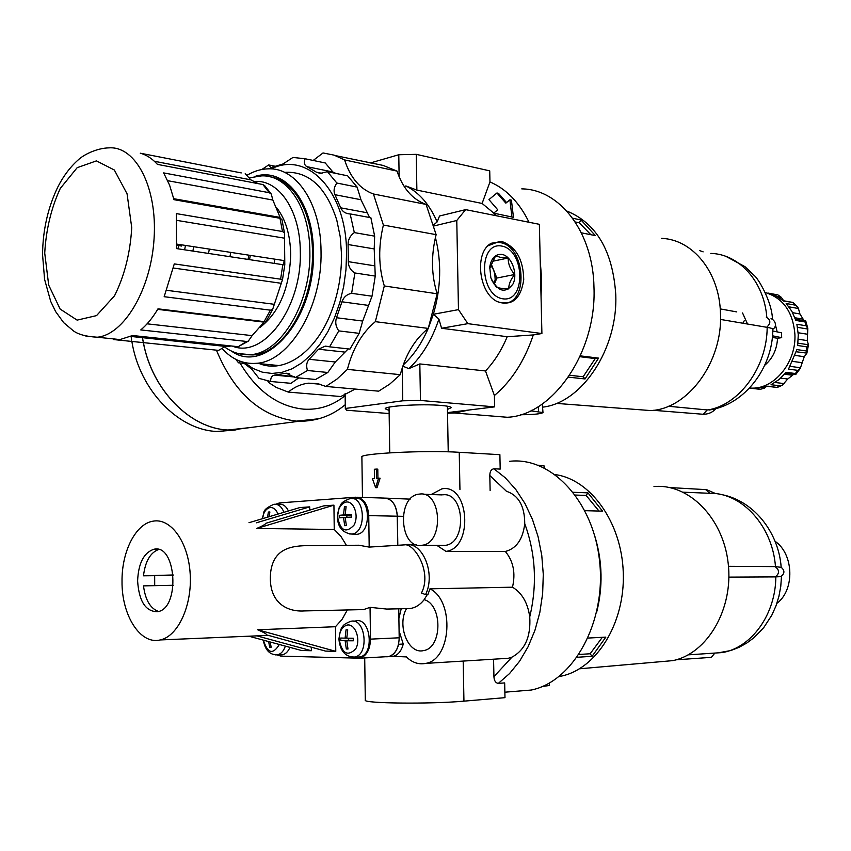 <?xml version="1.0" encoding="UTF-8"?>
<svg xmlns="http://www.w3.org/2000/svg" width="851" height="851" viewBox="0 0 851 851"><rect width="100%" height="100%" fill="white"/><g stroke="black" fill="none" stroke-linecap="round" stroke-linejoin="round"><path stroke-width="1.28" d="M490.921 263.267L496.856 278.054L514.738 274.49C510.313 269.522 508.121 264.033 508.196 258.013L500.186 257.279L495.622 255.8L489.623 268.597M491.91 280.575L496.282 286.947C498.229 288.053 502.42 288.712 508.855 288.925C508.536 284.574 510.494 279.766 514.738 274.49M491.804 261.438L508.196 258.013M490.421 264.597L493.591 269.916L494.803 274.054L495.165 279.415L494.218 284.362M501.941 254.417C495.314 253.928 491.24 258.151 489.74 267.086L490.878 277.915C497.984 291.946 505.388 293.935 513.079 283.872C518.11 273.469 511.504 255.885 501.941 254.417M130.756 336.432L225.409 346.41L218.558 350.378L114.3 339.634M113.481 338.9L113.396 339.549L119.97 339.57L132.565 335.517L238.216 346.708L246.599 341.464L140.766 329.922C147.053 324.667 152.786 317.636 157.978 308.839L264.129 321.614L270.395 310.168L164.169 296.701L174.285 263.906L280.596 279.181L282.83 264.682L176.54 248.598L176.37 213.612L282.489 231.515L279.979 218.271L173.987 199.677L169.604 185.178L163.658 172.902L269.288 192.72L262.874 184.55L157.435 164.381C152.223 158.616 146.5 154.882 140.266 153.201L241.28 172.913M274.33 263.395L274.65 259.13M193.751 246.705L192.858 251.066M496.856 278.054L494.24 284.383M501.76 246.067C478.071 241.354 479.145 295.552 502.888 298.818C526.195 302.477 525.003 250.077 501.76 246.067M499.218 302.456L503.452 303.094C528.992 304.626 525.652 245.896 500.08 242.609L497.016 242.365L488.08 245.758M494.261 242.705L488.368 245.471M499.59 302.605L506.058 302.871M225.409 346.41L231.504 345.995M246.599 341.464L248.269 341.187L238.216 346.708M248.269 341.187L252.13 335.634L264.055 322.146L157.669 309.36M270.395 310.168L272.597 309.551L266.182 321.199L264.129 321.614M272.597 309.551L282.521 279.564L280.596 279.181M282.83 264.682L284.798 264.767L284.468 232.897L282.489 231.515M173.764 198.709L280.117 217.409L272.852 200.059L271.299 194.113L269.288 192.72M279.979 218.271L281.904 219.367L284.468 232.897M258.289 183.678L250.8 179.838L245.216 173.678M262.874 184.55L264.682 185.624L271.075 193.773M521.759 188.879C559.756 189.145 593.147 232.163 593.977 287.319C596.785 352.474 552.405 415.703 507.228 417.267L488.208 415.724M541.608 278.585L541.045 296.637L541.906 333.539L467.859 323.657L458.466 309.636L456.774 220.494L465.635 209.633L539.364 224.324L540.215 260.949L541.608 278.585M420.458 400.449L419.83 363.93L408.852 368.632C421.926 356.388 431.946 339.879 438.914 319.082L441.573 328.263L507.207 336.709L533.311 334.932C524.556 360.856 511.579 381.067 494.399 395.534L494.633 406.874L420.458 400.449L402.746 400.8L345.315 408.469L346.548 410.225L389.141 413.543M447.509 412.607L468.89 410.033L454.562 413.001L447.52 413.182M404.289 186.635L405.853 185.933L416.873 190.092L482.102 203.453L489.963 181.933C506.249 188.911 519.28 202.347 529.035 222.26M501.665 241.418L491.304 243.258C474.113 251.896 478.507 293.361 497.495 301.68C511.962 306.371 520.706 299.084 523.737 279.819C523.344 259.449 515.983 246.641 501.665 241.418M540.215 260.949L541.045 296.637M533.311 334.932L541.906 333.539M441.573 328.263L467.859 323.657M405.853 185.933C419.096 192.432 429.542 204.431 437.159 221.93L439.531 216.005L465.635 209.633M509.898 199.815L511.419 200.145L513.461 217.335L493.697 213.144L497.75 209.814L488.953 199.613L496.941 192.986L505.845 203.155L509.898 199.815L511.93 217.026M506.547 202.57L498.473 193.315L496.941 192.986M447.456 409.427L451.232 407.672C450.881 406.746 447.53 406.012 441.201 405.448C421.99 403.629 384.046 405.959 385.248 408.82L389.088 410.405M468.89 410.033L494.633 406.874M489.963 181.933L489.729 170.86L416.267 154.35L398.779 154.744L370.089 163.041M435.425 237.525C441.722 262.246 441.031 287.829 433.35 314.274L458.466 309.636M434.063 225.919L456.774 220.494M416.873 190.092L416.267 154.35M399.13 176.795L398.779 154.744M507.207 336.709C501.558 350.25 494.325 361.664 485.506 370.962L494.399 395.534M276.735 207.899C285.585 219.186 290.234 234.599 290.691 254.162C289.648 287.787 279.468 312.168 260.161 327.316M208.474 253.428L209.357 249.098M249.513 259.64L250.311 255.385M247.375 175.051C254.311 171.019 261.363 168.945 268.533 168.828C296.584 167.594 320.923 203.9 321.029 251.226C322.54 306.966 289.329 361.962 256.162 363.324C243.312 364.281 232.015 359.399 222.281 348.676M219.43 345.251L227.26 346.07M255.109 176.391C284.532 166.711 313.423 201.868 313.391 251.811C315.561 318.87 265.299 375.812 231.429 351.059M269.799 176.763C293.34 179.742 312.338 211.92 312.477 252.034C313.838 303.179 283.404 353.75 252.928 354.931L244.407 354.612M313.2 160.445L323.018 152.946L334.039 155.127L344.602 159.924C350.357 177.689 359.973 189.05 373.451 193.996L426.085 204.41C412.533 199.506 402.842 188.401 397.023 171.094L383.248 165.456L335.549 155.637M373.451 193.996L383.386 225.068C378.206 246.556 378.514 266.852 384.312 285.957L375.344 321.657C362.015 332.794 352.697 348.708 347.399 369.377L336.911 379.131L325.869 386.439L317.349 383.588L308.615 383.184C301.435 383.918 294.648 386.875 288.234 392.077L276.33 387.46L269.373 383.003L267.778 381.046M383.386 225.068L436.127 234.653L426.085 204.41M436.127 234.653C430.968 255.491 431.319 275.203 437.191 293.786L428.255 328.412C414.894 339.177 405.565 354.59 400.278 374.663L389.758 384.099L378.674 391.173L325.869 386.439M355.197 389.067L340.794 396.534L288.234 392.077M347.399 369.377L400.278 374.663M375.344 321.657L428.255 328.412M384.312 285.957L437.191 293.786M344.602 159.924L397.023 171.094M438.914 319.082L433.35 314.274L428.532 327.656M428.191 328.465C421.649 343.549 413.331 355.707 403.236 364.962M419.83 363.93L485.506 370.962M482.102 203.453L493.761 213.09M493.835 213.165L496.101 215.697M402.81 366.164L408.852 368.632M433.755 224.802L437.159 221.93M402.746 400.8L402.215 367.962M345.315 408.469L345.123 393.513M771.038 318.636C775.676 320.529 777.229 326.582 772.846 329.231L772.846 329.241C772.846 328.624 770.963 327.997 767.177 327.358L766.666 327.273C770.974 323.295 770.868 319.955 766.368 317.274M720.499 319.433L766.666 327.273M702.32 414.203L703.256 414.277L707.202 409.937L668.429 406.267M707.202 409.937L712.244 409.48M777.197 331.901L775.421 324.891M772.899 319.678L772.421 318.923M772.804 330.986L781.516 332.794L781.686 337.666L777.548 338.251C776.91 349.548 772.634 358.558 764.73 365.281M796.355 351.782L806.908 353.122L806.12 350.942L796.898 349.591L788.505 369.132L797.759 370.345L800.238 368.472L795.706 374.578L795.398 373.525L786.143 372.334L779.101 379.503L771.059 384.726L780.346 385.833L782.25 385.28L777.197 387.471L767.783 386.163L756.145 388.545L750.295 388.194M793.696 374.323L787.76 379.003L782.25 385.28M520.525 414.745C533.471 414.65 540.959 413.926 543.002 412.575L542.289 404.012M543.002 412.575L531.684 410.927L531.673 410.32M581.382 232.823L595.37 235.61L581.01 219.973L579.233 222.771L575.223 221.951M590.881 234.716L579.233 222.771M572.67 218.25L581.01 219.973M568.394 377.142L585.041 378.95L598.561 358.111L595.243 358.579L579.935 356.707M585.041 378.95L583.126 376.77L595.243 358.579M580.318 355.867L598.561 358.111M531.684 410.927L529.992 411.129M583.126 376.77L569.638 375.28M777.506 296.648L781.335 297.35L777.931 294.925L767.868 293.031L776.155 295.935L783.611 301.02L793.1 302.488M766.113 386.769L764.485 388.12L760.251 389.322L752.944 388.481M752.561 388.46L760.251 389.322M806.11 325.784L796.887 324.263L798.281 334.73L797.664 345.495L806.886 346.868L808.45 344.932L807.28 340.602L807.833 328.55L806.11 325.784L805.067 321.976L805.748 320.933L795.44 319.231M788.941 306.828L798.429 308.498L797.717 307.041L795.398 305.158L786.164 303.52L791.824 311.232L795.834 320.433L805.067 321.976M781.335 297.35L783.686 300.797M798.429 308.498L799.929 313.955L804.099 320.689M806.812 353.293L804.259 356.707L800.238 368.472M765.294 292.584C783.058 297.946 792.919 311.817 794.898 334.198C796.44 361.675 775.187 388.258 752.731 388.152L749.508 388.088M772.506 335.805L781.686 337.666M566.809 211.027C596.413 223.175 612.731 250.949 615.752 294.361C618.124 348.931 581.903 402.714 542.874 407.118M772.336 337.453L777.548 338.251M661.589 238.365C692.714 239.376 719.627 272.299 720.467 313.466C722.935 362.069 687.672 409.246 650.632 410.565L634.889 409.363M747.518 324.029L742.561 312.966M131.862 341.453C139.66 390.428 178.497 430.053 216.76 431.457L234.833 430.095M235.44 429.957L239.174 428.989M131.107 336.432L131.65 340.145M143.33 342.634C152.308 390.588 190.454 428.542 227.855 430.021L250.322 427.553M142.436 337.634L143.074 341.325M231.068 430.042L249.63 427.638M231.132 430.032L249.694 427.638M143.394 342.634C152.382 390.588 190.528 428.542 227.919 430.01L250.385 427.542M142.5 337.634L143.138 341.336M261.863 169.498L268.65 164.934L270.841 167.626L283.032 163.966L292.957 157.446L305.094 158.754C303.722 162.552 304.35 165.2 306.956 166.668L316.412 172.189L320.231 173.402L327.422 171.679L336.858 183.039C333.996 187.082 333.358 190.964 334.943 194.698L340.73 207.835C342.442 211.665 345.58 213.707 350.155 213.973L354.324 232.6C350.186 235.599 348.102 239.578 348.08 244.535L348.314 261.661C348.463 266.703 350.644 270.469 354.878 272.969L351.644 293.329C346.889 294.276 343.666 297.095 341.964 301.797L336.517 317.731C335.028 322.348 335.783 326.731 338.772 330.89L329.603 346.825L325.22 346.144L318.519 349.218L309.158 359.292C306.573 362.143 306.009 365.887 307.488 370.504L295.308 377.589L286.202 373.227L274.447 375.131C271.777 375.663 270.522 377.791 270.692 381.503L259.002 378.376L251.63 369.057L242.365 361.983M271.192 168.902C307.317 150.553 346.634 190.975 346.58 253.183L345.963 269.81L343.698 286.415L339.836 302.552L334.496 317.806L327.826 331.784L320.019 344.134L311.296 354.569L301.871 362.856L292.01 368.823L281.947 372.366L271.937 373.461L262.204 372.132L252.97 368.44L244.439 362.537M239.801 361.111L238.525 362.813L235.727 359.292M327.422 171.679L347.644 175.817L357.112 187.092L336.858 183.039M268.65 164.934L274.979 166.211M238.525 362.813L243.886 363.345M270.692 381.503L290.925 383.312L298.754 377.908M295.308 377.589L315.615 379.472L327.826 372.483L335.283 361.994L348.24 348.899M307.488 370.504L327.826 372.483M329.603 346.825L349.984 349.091L359.154 333.347L362.696 321.061L372.025 296.212L351.644 293.329M338.772 330.89L359.154 333.347M354.878 272.969L375.248 276.086L374.206 248.917L374.653 236.153L354.324 232.6M369.6 217.494L360.973 199.73L357.112 187.092M350.569 213.984L370.876 217.739L374.653 236.153M305.094 158.754L325.242 162.966L332.869 171.987L335.879 173.413M229.94 256.683L230.759 252.385M285.723 172.274C309.253 171.562 326.273 187.497 336.773 220.058L340.209 236.621L341.528 254.364C341.676 274.926 338.124 294.457 330.869 312.977C315.349 352.857 284.032 373.727 259.438 363.643M248.035 259.417L248.854 255.162M375.248 276.086L372.025 296.212M321.593 162.201L325.242 162.966M362.462 497.41L361.888 457.083C358.505 453.487 425.681 450.073 459.242 452.296L499.888 454.679L500.186 469.092L493.888 468.773C491.218 469.263 489.857 471.497 489.814 475.496L506.451 491.272C518.589 495.356 524.684 506.143 524.737 523.642C522.929 539.236 516.461 548.512 505.345 551.469L446.009 551.384C473.741 548.161 469.305 483.347 441.892 488.846L431.18 494.537M406.501 608.625L410.086 608.539C415.501 607.731 420.192 604.774 424.16 599.668L427.287 594.594M406.076 608.635L406.48 608.667C396.651 625.506 408.427 654.77 423.681 650.558C442.371 647.983 442.733 604.572 424.16 599.668M421.468 592.987L425.553 594.636C436.052 573.478 422.373 540.938 405.065 544.746C415.086 544.385 432.159 572.542 421.468 592.987M502.664 658.631L508.324 658.28L511.962 657.132C525.024 650.079 530.95 636.654 529.747 616.837C527.694 602.753 521.94 592.87 512.483 587.19L429.957 588.818L427.893 594.583L425.553 594.636M405.002 544.842L369.185 547.097L358.941 545.236L313.572 545.629C295.18 545.417 274.139 545.98 270.714 571.84C267.501 601.231 285.628 612.167 304.254 610.933L314.806 610.699M359.665 609.678L363.6 609.593L370.047 607.348L386.78 609.071L396.811 608.848M122.023 581.297C121.672 551.544 135.703 523.727 153.095 521.163C170.7 517.791 188.252 541.768 190.167 573.638C192.315 605.455 178.061 636.346 160.233 639.941C140.266 645.058 121.576 615.199 122.023 581.297M335.464 626.719L257.619 629.761C263.565 632.25 266.618 633.984 266.778 634.952L325.497 651.089L335.773 651.345L335.464 626.719L342.028 619.432L347.368 609.965M346.421 545.353L340.9 536.321L334.241 529.482L333.932 505.154L256.736 528.46L334.241 529.482M333.932 505.154L323.752 505.877L265.757 523.312C265.618 524.195 262.608 525.918 256.736 528.46M137.607 580.914C138.394 563.256 143.798 552.714 153.818 549.289C176.391 543.31 180.486 608.55 157.573 611.72C145.649 611.678 138.99 601.412 137.607 580.914M154.701 585.658L154.669 575.68L143.479 575.797L173.264 574.968M173.296 585.275L143.5 585.882C145.319 600.008 150.34 608.539 158.563 611.465M158.552 549.523C150.265 552.693 145.234 561.447 143.479 575.797M173.285 575.159L154.669 575.68M269.097 516.727L269.884 511.962L268.384 512.057L267.554 517.185M268.661 641.58L269.639 647.175L271.15 647.217L270.214 642.005M289.936 647.366C288.074 651.696 285.521 654.174 282.245 654.813L280.202 654.834M352.984 621.209L355.452 621.007C370.685 616.262 375.057 655.227 359.409 656.993L356.952 657.015M347.729 629.836L346.059 629.814L345.102 638.154L340.783 638.027L340.815 640.58L345.134 640.729L346.314 648.983L347.985 649.026L346.814 640.76L353.314 640.803L353.271 638.229L346.772 638.186L347.729 629.836M352.548 498.643L354.803 498.601C370.206 494.729 372.302 533.439 356.686 534.332L354.059 534.183M346.112 506.675L344.442 506.781L343.496 514.951L339.209 515.323L339.241 517.844L343.527 517.493L344.698 525.716L346.357 525.62L345.187 517.387L351.644 517.078L351.612 514.525L345.155 514.844L346.112 506.675M419.883 494.037L419.096 494.123C396.3 496.154 399.47 550.023 422.224 545.246C444.211 543.012 441.733 490.963 419.883 494.037M441.19 545.342L445.264 545.363C467.273 543.161 464.752 491.793 442.882 494.814M446.009 551.384L436.776 545.321M397.215 514.717L397.736 544.906L397.279 516.206C396.289 504.696 391.928 498.654 384.184 498.08L357.463 497.261M369.185 547.097L368.738 515.61C367.77 503.909 363.42 497.771 355.697 497.207L279.49 502.92L275.703 504.239M386.577 656.77L388.62 656.578C395.29 654.366 398.811 648.1 399.193 637.793L370.504 639.133L370.047 607.348M277.032 654.898L280.99 656.132L359.93 658.206C366.59 655.961 370.111 649.6 370.504 639.133M364.707 657.94L365.302 700.096C361.962 703.447 430.063 704.256 463.944 701.15L504.983 697.66L504.675 682.906L498.324 683.396C495.601 682.959 494.133 680.715 493.931 676.641L493.569 659.195M509.526 461.327C550.884 456.306 593.562 500.899 599.636 561.66C606.21 622.326 573.393 681.502 531.301 690.033L514.664 691.395M374.472 478.496L372.419 478.666L375.631 487.644L378.599 478.134L376.525 478.315L376.397 469.082L374.334 469.263L374.472 478.496M377.918 478.198L377.791 469.146L376.397 469.082M375.631 487.644L377.014 487.697L380.11 478.198L378.599 478.134M268.384 512.057L269.852 512.089M269.639 647.175L271.118 647.111M348.485 638.207L348.506 640.218L353.293 640.303L345.134 640.729M340.815 640.58L348.506 640.218M345.102 638.154L346.782 638.08M346.814 640.76L353.293 640.452M346.314 648.983L347.953 648.898M351.601 515.174L346.857 515.483L346.889 517.302M343.527 517.493L345.198 517.525M339.209 515.323L346.857 515.483M343.496 514.951L351.601 515.132M344.442 506.781L346.07 506.824M345.155 514.844L351.601 514.983M257.619 629.761L335.773 651.345M248.843 636.197L301.403 650.483L311.349 650.728L311.306 647.185M256.874 635.857L311.349 650.728M248.992 522.705L299.85 507.568L309.711 506.866L256.332 522.822M276.075 504.292L278.745 504.239C282.755 503.707 285.989 505.941 288.446 510.962M309.753 510.079L309.711 506.866M398.736 608.805L399.193 637.793M403.066 516.334L397.353 516.206L397.8 544.906M397.353 516.206C396.492 505.271 392.407 499.229 385.099 498.069M386.652 656.759L385.79 656.738M387.333 656.759L388.684 656.578C393.545 655.259 396.853 651.164 398.608 644.271L403.236 644.037L399.087 630.868M401.215 608.742L398.885 618.539M429.957 588.818C454.87 601.008 451.424 659.78 425.574 663.408C418.649 664.759 412.256 662.599 406.384 656.919L393.311 656.312C398.172 655.004 401.481 650.909 403.236 644.037M505.345 551.469C513.376 561.224 515.759 573.127 512.483 587.19M490.123 490.633L489.814 475.496M386.024 498.143L410.15 499.143M780.686 576.638L775.325 576.882C779.697 573.361 779.59 569.936 775.006 566.606L781.197 567.33C784.962 570.564 784.792 573.67 780.686 576.638L781.495 576.318L780.761 586.467L778.899 596.434L775.91 606.061L771.825 615.177L763.687 627.687L753.816 637.835L746.71 643.079L739.04 647.334L730.924 650.515L718.297 652.834M538.14 465.21L544.236 465.997L544.289 467.912M555.235 474.603C590.594 479.358 621.794 522.429 623.283 572.851C625.102 623.251 596.477 669.109 561.022 676.173L559.054 676.556M573.287 492.293L587.935 492.846L602.551 511.153L584.945 510.674M594.934 536.545C602.519 561.777 603.051 587.19 596.519 612.794M588.052 638.059L605.838 637.122L592.083 656.312L590.137 653.77L579.063 654.462M577.148 657.27L592.083 656.312M653.983 486.57C688.289 483.208 723.084 517.461 728.169 563.181C733.668 608.837 707.458 653.6 672.875 660.621L659.014 661.833M683.268 492.197L709.862 493.293L705.681 489.612L669.811 487.57M775.474 566.617C772.506 525.886 741.912 492.846 710.33 493.303L709.862 493.293M728.892 577.116L775.325 576.882M775.006 566.606L728.488 566.309M542.406 686.47L549.331 685.502L549.278 683.098M590.137 653.77L602.327 637.314M599.008 511.057L586.126 495.442L575.361 495.048M586.126 495.442L587.935 492.846M775.048 541.268C793.866 554.012 794.983 589.998 776.878 603.348M44.72 253.087L48.698 285.128L60.134 309.062L77.122 320.125L96.535 315.615L114.523 295.797C124.512 275.745 130.256 253.034 131.735 227.642L127.065 193.815L114.332 170.009L96.44 160.882L77.175 167.679L60.283 188.422C51.262 207.931 46.071 229.483 44.72 253.087M85.951 336.209L97.227 337.219C123.895 334.837 150.999 289.585 154.074 238.642C157.488 187.667 135.894 146.149 109.268 147.851C96.291 148.063 83.409 155.095 78.771 159.403C70.42 166.711 63.4 175.976 57.73 187.209C47.858 207.772 42.805 230.238 42.55 254.598L44.582 279.351L50.709 301.424L55.655 311.626L63.655 322.635L73.59 330.996C78.537 334.528 86.419 336.602 97.227 337.219L119.97 339.57M178.582 245.567L177.997 248.811M283.691 264.831L284.064 260.576M185.475 245.428L184.635 249.822M225.611 346.4L130.809 336.4M252.13 335.634L147.095 323.827M280.777 283.223L173.434 268.033M273.862 304.254L166.796 290.329M284.032 238.099L177.008 220.409M284.266 260.608L176.934 244.12M272.852 200.059L167.732 180.699M250.8 179.838L154.382 161.275M254.513 181.444C278.905 179.284 300.275 210.654 300.307 251.822C301.999 307.945 263.14 359.175 232.355 346.091M249.045 177.88L261.704 175.87C287.489 174.625 309.785 208.08 309.86 251.619C311.221 302.839 280.787 353.473 250.332 354.665L238.365 353.58M767.177 327.358C767.059 367.345 739.062 405.097 707.713 409.98M784.548 374.238L792.377 375.238M780.707 378.121L787.76 379.003M775.016 382.482L784.399 383.62M538.449 411.512L538.343 406.618M762.102 387.843L764.485 388.12M742.859 323.242L744.231 320.774M775.772 294.478L777.133 294.723M792.845 302.679L795.398 305.158M806.886 346.868L806.12 350.942M797.759 370.345L795.398 373.525M780.346 385.833L777.08 387.258M792.621 312.689L799.929 313.955M794.898 317.753L802.887 319.093M797.515 327.358L807.844 329.039M798.174 332.752L807.046 334.166M798.259 339.219L807.28 340.602M797.961 343.166L808.418 344.751M795.27 355.431L804.259 356.707M792.877 361.42L801.695 362.632M790.26 366.377L800.578 367.76M710.819 253.417C739.072 253.992 764.092 281.511 766.825 317.349M239.982 362.962C256.768 391.077 277.937 406.47 303.488 409.14C319.072 410.108 332.964 405.597 345.144 395.609M216.42 350.165C234.302 393.258 261.012 416.905 296.542 421.128L318.955 418.745M316.412 172.189L322.029 173.338M274.724 375.11L294.637 376.961M285.17 373.408L289.744 373.844M309.158 359.292L335.283 361.994M318.519 349.218L344.666 352.069M336.517 317.731L362.696 321.061M341.964 301.797L368.143 305.36M348.314 261.661L374.461 265.799M348.08 244.535L374.206 248.917M340.73 207.835L366.802 212.707M334.943 194.698L360.973 199.73M306.956 166.668L332.869 171.987M262.406 518.716C263.342 512.791 265.661 509.132 269.363 507.739C273.086 506.962 275.947 509.079 277.969 514.078M279.319 644.484C272.926 654.983 267.629 653.547 263.427 640.165M285.372 646.122C283.596 651.196 280.894 654.111 277.288 654.855L275.309 654.876M359.409 656.993L354.399 657.046C345.261 656.919 340.102 650.951 338.911 639.133C339.953 631.559 341.219 627.357 342.698 626.517C343.304 624.942 345.91 623.24 350.495 621.411C365.536 616.72 369.834 655.291 354.399 657.046L352.006 657.068M339.113 639.186C339.411 631.399 342.038 626.708 347.006 625.091C355.154 623.134 361.196 639.654 355.654 648.983C347.485 656.855 341.974 653.589 339.113 639.186M356.686 534.332L351.718 534.045C342.57 532.971 337.783 527.248 337.358 516.876L339.209 507.515C341.4 504.771 339.411 502.633 349.867 498.686C365.068 494.846 367.121 533.162 351.718 534.045L349.176 533.917M337.549 516.812C337.847 509.089 340.453 504.239 345.389 502.239C353.473 499.665 359.473 515.515 353.973 525.184C345.868 533.609 340.389 530.822 337.549 516.812M397.279 516.206L368.738 515.61M524.737 523.642C535.683 553.724 537.343 584.797 529.747 616.837M511.962 657.132L493.931 676.641M493.888 468.773L505.398 477.9L515.844 489.559L524.95 503.484L532.439 519.365L538.109 536.79L541.757 555.32L543.289 574.457L542.64 593.679L539.832 612.454L534.949 630.293L528.131 646.686L519.578 661.238L509.547 673.567L498.324 683.396M262.268 518.759C265.044 513.036 260.183 510.398 273.852 504.324C278.224 503.803 281.585 506.462 283.957 512.302M459.242 452.296L459.944 489.516M463.189 661.078L463.944 701.15M539.683 465.295L539.704 465.827M710.511 657.408L711.33 657.355L714.521 653.504M544.746 685.427L544.768 686.278M775.835 576.872C775.644 614.401 751.593 647.568 722.488 652.557L688.204 654.855M489.697 267.767L489.74 267.086M131.682 335.975L229.249 346.283M280.968 279.224L282.447 279.436M176.838 245.301L181.635 246.035M507.228 417.267L454.562 413.001M284.798 264.767L282.521 279.564M278.958 365.568L256.162 363.324M320.104 384.226L308.615 383.184M252.928 354.931L250.332 354.665C240.79 355.197 232.142 352.569 224.377 346.793M385.886 408.172L385.248 408.82M450.658 407.129L451.232 407.672M489.921 244.428L491.304 243.258M653.281 410.299L703.256 414.277C708.511 414.214 712.702 412.331 715.829 408.629M777.186 387.46L767.4 386.311M795.706 374.578L785.388 373.259M699.586 250.577L703.128 251.864M736.764 311.913L720.223 308.902M793.111 302.499L797.185 306.445M805.759 320.965L807.801 328.358M808.45 344.932L806.908 353.122M756.145 388.545L752.731 388.152M793.036 302.467L783.26 300.711M726.158 256.491L745.029 266.693L754.507 275.767C758.039 278.351 772.07 301.499 772.463 319.391M772.846 329.22C772.836 367.398 745.05 404.831 709.202 410.033M650.632 410.565L556.352 403.395M230.366 430.127L219.26 431.563M345.272 404.682C331.954 415.82 316.551 421.341 299.084 421.256L230.43 430.117M294.701 377.014L274.447 375.131M294.159 376.546L277.096 374.951M288.489 373.44L286.202 373.227M328.454 346.506L325.22 346.144M448.232 451.838L447.392 406.204M389.747 452.828L389.045 407.182M410.086 608.539L386.78 609.071M363.6 609.593L304.254 610.933M268.32 635.378L160.233 639.941M157.626 549.299L153.818 549.289M263.289 640.122C265.097 650.058 269.767 654.972 277.288 654.855L282.245 654.813M442.095 494.899L423.277 494.271M445.264 545.363L422.224 545.246M359.93 658.206L388.62 656.578M531.301 690.033L504.866 692.193M388.684 656.578L393.311 656.312M425.574 663.408L508.324 658.28M409.746 544.81L416.586 544.842M561.022 676.173L559.384 676.3M672.875 660.621L579.542 668.79M781.186 567.319C778.58 531.247 752.39 499.101 719.159 494.165M711.33 657.355L676.13 659.812M706.617 489.665L715.808 493.665"/></g></svg>
